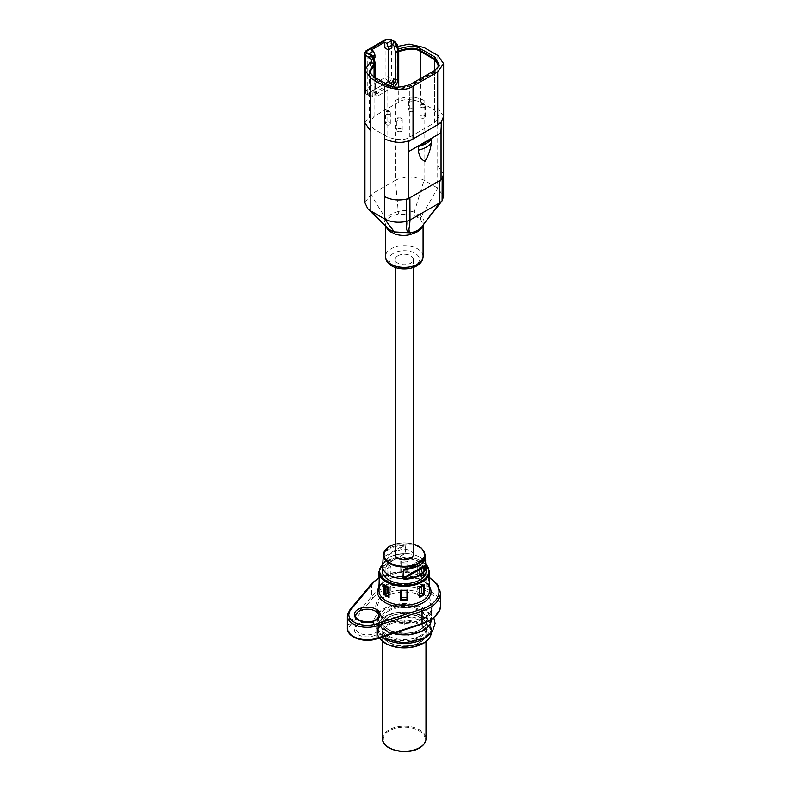 <?xml version="1.0" encoding="UTF-8"?>
<svg xmlns="http://www.w3.org/2000/svg" width="791" height="791" viewBox="0 0 791 791"><rect width="100%" height="100%" fill="white"/><g stroke="black" fill="none" stroke-linecap="round" stroke-linejoin="round"><path stroke-width="0.59" stroke-dasharray="3.96 2.97" d="M388.935 574.068A24.58 14.189 -0 0 0 385.088 576.283L384.07 576.955A25.302 14.604 180 0 1 386.394 575.403A25.302 14.604 180 0 1 389.063 574.068L389.063 564.032A25.302 14.604 0 0 0 386.394 565.377A25.302 14.604 0 0 0 384.07 566.92L385.088 567.434A24.58 14.189 180 0 1 388.935 565.209L389.063 564.032L388.935 565.209M385.088 576.283L384.07 576.955L384.07 566.92M429.582 575.7A25.302 14.604 0 0 0 429.335 573.663L428.712 574.721A24.58 14.189 180 0 1 428.712 577.865L429.335 577.746M429.335 587.782L428.712 586.714A24.58 14.189 0 0 0 428.712 583.58L429.335 583.699L429.137 574.484M401.571 590.343L401.571 590.393A24.58 14.189 180 0 0 406.999 590.393M419.576 587.416L419.635 596.226A24.58 14.189 0 0 0 419.784 596.157M420.13 642.252A22.415 12.943 180 0 1 388.44 642.252A22.415 12.943 180 0 1 388.44 623.951A22.415 12.943 180 0 1 420.13 623.951A22.415 12.943 180 0 1 420.13 642.252M382.419 571.122A21.871 12.626 180 0 1 388.816 562.193A21.871 12.626 180 0 1 412.655 559.455A21.871 12.626 180 0 1 426.151 571.122M388.776 593.903L390.863 595.109L390.863 586.25L387.026 584.045L385.158 585.498M387.026 584.045L387.026 586.635M390.863 586.25L388.994 587.337L388.994 596.187L390.863 595.109M382.597 574.731L379.947 574.731L379.947 583.58L382.597 583.58L382.597 586.714L379.947 586.714L379.947 577.855L382.597 577.855L382.597 574.731L382.597 583.58M382.597 586.714L382.597 577.855M406.989 599.202L406.989 588.811L401.571 588.811M406.989 588.811L406.989 590.531M421.534 586.635L421.534 584.045L417.697 586.25L419.576 587.337M417.697 586.25L417.697 595.109L419.576 596.187M421.534 584.045L423.482 585.152A24.58 14.189 180 0 1 419.635 587.377M417.697 595.109L419.784 593.903M425.973 583.58L425.973 574.731L425.973 577.855L428.623 577.855L428.623 586.714L425.973 586.714L425.973 583.58L428.623 583.58L428.712 574.721M425.973 577.855L425.973 586.714M425.973 574.731L428.623 574.731M421.534 568.541L423.412 567.463L423.412 576.323L421.534 577.4L417.697 575.186L419.576 574.108L419.576 565.249L417.697 566.336L421.534 568.541L421.534 577.4M417.697 575.186L417.697 566.336M406.989 563.775L406.989 572.625L401.571 572.625L401.571 562.243L401.571 563.775L406.989 563.775L406.989 572.625M401.571 572.625L401.571 563.775M388.994 565.249L390.863 566.336L390.863 575.186L388.994 574.108L388.994 565.249M390.863 566.336L387.026 568.541L385.158 567.463L385.158 576.323L387.026 577.4L387.026 568.541M390.863 575.186L387.026 577.4M379.225 587.782L379.858 586.714A24.58 14.189 0 0 1 379.858 583.58L379.225 583.699L379.225 577.806M378.978 575.7A25.302 14.604 0 0 1 379.225 573.663L379.858 574.721A24.58 14.189 180 0 0 379.858 577.865L379.225 577.746M424.5 566.92L424.5 576.955L423.482 576.283L424.5 576.955A25.302 14.604 180 0 0 419.497 574.068L419.635 565.209A24.58 14.189 180 0 1 423.482 567.434L424.5 566.92A25.302 14.604 0 0 0 419.497 564.032L419.635 565.209M400.75 561.234L401.571 562.193A24.58 14.189 180 0 1 406.999 562.193L407.82 561.234A25.302 14.604 0 0 0 400.75 561.234L400.75 571.27L401.571 571.043L400.75 571.27A25.302 14.604 180 0 1 407.82 571.27L407.82 561.234M406.999 571.043L407.82 571.27L406.999 571.043A24.58 14.189 -0 0 0 401.571 571.043M397.893 255.78A9.037 5.221 0 0 0 395.243 259.468A9.037 5.221 0 0 0 400.829 264.283A9.037 5.221 0 0 0 410.677 263.156A9.037 5.221 0 0 0 413.317 259.468A9.037 5.221 0 0 0 407.741 254.643A9.037 5.221 0 0 0 397.893 255.78M413.317 554.6A9.037 5.221 0 0 0 407.741 549.775A9.037 5.221 0 0 0 397.893 550.902A9.037 5.221 0 0 0 395.243 554.6M382.419 566.613A21.871 12.626 180 0 1 388.816 557.625A21.871 12.626 180 0 1 404.399 553.927L405.872 553.067L405.14 545.503L403.479 544.663A20.991 12.122 0 0 0 389.439 548.203A20.991 12.122 0 0 0 383.328 556.113L383.328 556.113M425.261 557.299L404.863 569.164M404.399 553.927L405.872 553.067M383.23 558.13L383.853 556.805L383.309 556.33M382.518 566.514L383.388 557.952L404.735 545.632L403.499 545.454L403.479 544.663M382.528 566.346L405.447 553.186L405.14 545.503M404.399 553.789A21.327 12.31 0 0 0 389.202 557.398A21.327 12.31 0 0 0 382.953 566.168L405.338 553.413M364.928 202.743L370.85 194.487L395.51 180.249L395.51 100.388C404.962 95.919 414.454 95.919 423.966 100.378M387.214 227.778C384.199 224.733 383.724 221.707 385.79 218.702C388.223 215.577 392.376 213.174 398.249 211.504L395.51 180.249C405.002 175.74 414.533 175.74 424.075 180.249L437.73 188.129L443.583 196.376M385.514 224.496L386.463 220.847L390.991 216.339L398.318 213.995L413.822 215.201L420.476 219.038L423.056 224.614M385.741 226.315L385.514 224.565M398.318 213.995A5.418 1.592 -98 0 0 398.259 211.504C403.776 210.109 409.095 210.327 414.247 212.176A5.418 2.333 107.5 0 0 413.822 215.201M420.476 219.038A5.418 3.728 -44.4 0 1 421.356 216.279C424.302 219.147 424.777 222.281 422.78 225.653L425.024 222.449M437.809 55.459L437.72 188.129L421.356 216.279L414.247 212.176L424.075 180.249L424.085 100.289M442.06 200.904C434.081 210.989 430.363 214.598 422.78 225.653M364.928 122.902L370.841 114.636M437.72 165.823L443.632 174.089M441.062 130.04L441.062 122.368M440.923 132.888L440.992 122.249M397.715 46.422L396.172 47.163L396.172 80.148L395.51 82.491A3.668 2.116 -60 0 1 393.562 84.637L388.47 81.849M370.208 62.153L370.841 114.527M369.723 53.986L371.375 57.051L371.375 59.681L367.766 57.595L367.766 93.575L372.788 96.631A3.668 2.116 -60 0 1 370.841 96.739M372.788 96.631L372.917 90.56A3.668 2.116 120 0 0 373.678 92.24A3.668 2.116 120 0 0 375.517 92.053L387.946 84.874M393.434 78.714L393.562 84.637M396.172 47.163L398.12 48.508M367.963 93.694L372.917 96.551M388.282 49.873L388.282 45.749L391.891 47.836M393.434 84.706L390.833 83.213M396.172 80.148L391.585 77.498L391.585 40.39L395.678 42.754L396.924 44.583L397.616 47.994M384.713 47.816L388.282 45.749M367.766 57.595L371.335 55.538L371.335 49.912M385.375 83.411L367.766 93.575M374.944 57.614L371.335 55.538M371.375 59.681L374.113 58.099M371.375 57.051L373.016 56.112M398.733 102.148L374.064 116.396L369.466 122.783L373.975 129.081L387.827 137.08C397.883 140.422 405.219 140.403 409.807 137.031L434.477 122.783L439.074 116.396L434.566 110.097L420.713 102.098C410.658 98.756 403.331 98.776 398.733 102.148L398.733 87.277M424.688 115.634A2.709 1.562 0 0 0 421.741 115.298A2.709 1.562 0 0 0 420.061 116.742A2.709 1.562 0 0 0 422.77 118.304A2.709 1.562 0 0 0 425.489 116.742A2.709 1.562 0 0 0 424.688 115.634M413.317 109.069A2.709 1.562 0 0 0 410.361 108.733A2.709 1.562 0 0 0 408.69 110.176A2.709 1.562 0 0 0 411.399 111.739A2.709 1.562 0 0 0 414.108 110.176A2.709 1.562 0 0 0 413.317 109.069M401.433 129.062A2.709 1.562 0 0 0 398.476 128.725A2.709 1.562 0 0 0 396.805 130.169A2.709 1.562 0 0 0 399.514 131.741A2.709 1.562 0 0 0 402.224 130.169A2.709 1.562 0 0 0 401.433 129.062M390.062 122.496A2.709 1.562 0 0 0 387.106 122.16A2.709 1.562 0 0 0 385.435 123.604A2.709 1.562 0 0 0 388.144 125.166A2.709 1.562 0 0 0 390.853 123.604A2.709 1.562 0 0 0 390.062 122.496M404.28 620.411L404.28 626.61M382.498 636.063A4.093 2.363 -60 0 1 386.839 630.654A4.093 2.363 -60 0 1 386.839 636.448A4.093 2.363 -60 0 1 382.498 636.063M429.582 590.6A25.302 14.604 0 0 0 413.97 577.104A25.302 14.604 0 0 0 386.394 580.268A25.302 14.604 0 0 0 378.978 590.6C378.968 587.07 381.341 583.847 386.097 580.93C400.73 571.27 431.411 579.358 429.582 590.6M378.978 586.774A26.746 15.444 180 0 1 385.365 580.861A26.746 15.444 180 0 1 429.582 586.774M369.456 621.736A11.479 6.625 180 0 1 378.711 628.232C377.969 626.759 379.67 625.533 371.968 622.784C366.994 621.736 362.614 622.21 358.817 624.208C356.177 626.403 355.159 627.747 355.752 628.232L355.752 615.843A11.479 6.625 0 0 0 362.842 621.963A11.479 6.625 0 0 0 375.349 620.52A11.479 6.625 0 0 0 378.711 615.843L378.711 628.232A11.479 6.625 180 0 1 375.349 632.919A11.479 6.625 180 0 1 362.842 634.352A11.479 6.625 180 0 1 355.752 628.232A11.479 6.625 180 0 1 359.114 623.545A11.479 6.625 180 0 1 365.007 621.736M429.345 577.924A34.695 20.032 0 0 0 379.749 577.618A34.695 20.032 0 0 0 379.225 577.924M347.348 615.843A19.884 11.479 180 0 1 349.306 610.87L371.691 583.936A36.149 20.873 180 0 1 378.721 578.211A36.149 20.873 180 0 1 418.113 573.683A36.149 20.873 180 0 1 440.429 592.963M440.429 605.362A36.149 20.873 0 0 0 418.113 586.082A36.149 20.873 0 0 0 378.721 590.6A36.149 20.873 0 0 0 371.691 596.335L371.691 583.936A1.444 1.068 39.7 0 1 371.889 583.372M424.47 618.196A28.555 16.482 0 0 0 424.47 594.881A28.555 16.482 0 0 0 384.09 594.881A28.555 16.482 0 0 0 384.09 618.196A28.555 16.482 0 0 0 424.47 618.196M385.118 596.651A27.112 15.652 180 0 1 414.662 593.26A27.112 15.652 180 0 1 431.392 607.715A27.112 15.652 180 0 1 423.452 618.789A27.112 15.652 180 0 1 393.908 622.181A27.112 15.652 180 0 1 377.178 607.715A27.112 15.652 180 0 1 385.118 596.651M358.096 624.139A12.923 7.465 0 0 0 358.096 634.689A12.923 7.465 0 0 0 376.368 634.689A12.923 7.465 0 0 0 376.368 624.139A12.923 7.465 0 0 0 358.096 624.139M372.996 597.867A34.695 20.032 180 0 1 379.749 592.37A34.695 20.032 180 0 1 428.821 592.37A34.695 20.032 180 0 1 428.821 620.708A34.695 20.032 180 0 1 421.356 623.98L376.298 638.683A18.43 10.639 180 0 1 354.645 637.19A18.43 10.639 180 0 1 350.611 624.811L372.996 597.867A1.444 1.068 -140.3 0 1 371.691 596.335L349.306 623.268A19.884 11.479 0 0 0 347.348 628.232M382.696 564.329A24.58 14.189 180 0 1 386.908 561.086A24.58 14.189 180 0 1 426.033 564.507M378.978 571.715A25.302 14.604 180 0 1 386.394 561.383A25.302 14.604 180 0 1 413.97 558.219A25.302 14.604 180 0 1 429.582 571.715M393.186 633.512A27.112 15.652 180 0 1 377.178 619.224A27.112 15.652 180 0 1 385.118 608.16A27.112 15.652 180 0 1 414.662 604.769A27.112 15.652 180 0 1 431.392 619.224A27.112 15.652 180 0 1 431.382 619.63L431.392 607.715C431.402 611.542 428.851 615.003 423.749 618.127C408.087 628.45 375.28 619.867 377.178 607.715L377.178 619.224L381.41 627.827L392.702 633.67M422.938 630.595A26.39 15.237 180 0 1 385.622 630.595A26.39 15.237 180 0 1 385.622 609.05A26.39 15.237 180 0 1 422.938 609.05A26.39 15.237 180 0 1 422.938 630.595M387.798 610.306A23.315 13.457 180 0 1 420.772 610.306A23.315 13.457 180 0 1 420.772 629.339A23.315 13.457 180 0 1 387.798 629.339A23.315 13.457 180 0 1 387.798 610.306M388.312 611.186A22.593 13.042 180 0 1 412.932 608.358A22.593 13.042 180 0 1 426.873 620.411A22.593 13.042 180 0 1 420.258 629.636A22.593 13.042 180 0 1 395.638 632.464A22.593 13.042 180 0 1 381.697 620.411A22.593 13.042 180 0 1 388.312 611.186M420.258 635.826A22.593 13.042 180 0 1 395.638 638.653A22.593 13.042 180 0 1 381.697 626.61A22.593 13.042 180 0 1 388.312 617.385A22.593 13.042 180 0 1 412.932 614.558A22.593 13.042 180 0 1 426.873 626.61A22.593 13.042 180 0 1 420.258 635.826M387.798 617.682A23.315 13.457 180 0 1 420.772 617.682A23.315 13.457 180 0 1 420.772 636.715A23.315 13.457 180 0 1 387.798 636.715A23.315 13.457 180 0 1 387.798 617.682M422.938 637.971A26.39 15.237 180 0 1 385.622 637.971A26.39 15.237 180 0 1 385.622 616.426A26.39 15.237 180 0 1 422.938 616.426A26.39 15.237 180 0 1 422.938 637.971M385.425 639.029A27.112 15.652 180 0 1 377.178 627.787A27.112 15.652 180 0 1 385.118 616.723A27.112 15.652 180 0 1 414.662 613.332A27.112 15.652 180 0 1 431.392 627.787A27.112 15.652 180 0 1 423.452 638.851A27.112 15.652 180 0 1 423.145 639.029M379.275 638.05A27.112 15.652 180 0 1 377.178 631.999A27.112 15.652 180 0 1 385.118 620.935A27.112 15.652 180 0 1 414.662 617.544A27.112 15.652 180 0 1 431.392 631.999A27.112 15.652 180 0 1 431.342 632.988L431.392 627.787C430.017 618.404 422.691 615.457 415.611 613.282C404.399 610.642 394.284 611.68 385.266 616.387C379.996 619.511 377.307 623.308 377.178 627.787L377.178 631.999L379.196 638.08M382.982 641.679A26.498 15.296 180 0 1 385.543 621.766A26.498 15.296 180 0 1 423.017 621.766A26.498 15.296 180 0 1 423.017 643.399M388.945 624.841A21.683 12.518 180 0 1 412.586 622.122A21.683 12.518 180 0 1 425.973 633.69A21.683 12.518 180 0 1 419.616 642.539A21.683 12.518 180 0 1 395.984 645.258A21.683 12.518 180 0 1 382.597 633.69A21.683 12.518 180 0 1 388.945 624.841M382.597 738.754A21.683 12.518 180 0 1 388.945 729.905A21.683 12.518 180 0 1 412.586 727.186A21.683 12.518 180 0 1 425.973 738.754M419.111 747.9A20.962 12.102 180 0 1 389.459 747.9A20.962 12.102 180 0 1 389.459 730.785A20.962 12.102 180 0 1 419.111 730.785A20.962 12.102 180 0 1 419.111 747.9M349.503 610.316A1.444 1.068 39.7 0 0 349.306 610.87L349.306 623.268A1.444 1.068 -140.3 0 0 350.611 624.811M388.935 587.377A24.58 14.189 180 0 1 385.088 585.152M423.482 576.283A24.58 14.189 -0 0 0 419.635 574.068M405.061 569.045L424.718 557.704A20.447 11.806 180 0 1 418.746 565.605M426.102 565.268A21.871 12.626 0 0 0 405.694 553.492A21.871 12.626 180 0 1 426.102 565.308M425.074 554.353A20.823 12.023 0 0 0 411.725 543.773A20.823 12.023 0 0 0 389.558 546.502M413.317 544.109A20.279 11.707 0 0 0 395.243 544.109M383.853 556.805A20.447 11.806 180 0 1 403.499 545.454L383.853 556.805M393.552 253.268A15.177 8.76 0 0 0 393.552 265.667A15.177 8.76 0 0 0 415.018 265.667A15.177 8.76 -0 0 0 415.018 253.268A15.177 8.76 -0 0 0 393.552 253.268M423.076 256.511A18.796 10.856 0 0 0 411.478 246.485A18.796 10.856 0 0 0 390.991 248.839A18.796 10.856 0 0 0 385.484 256.511M386.463 220.847A5.418 4.004 -152 0 0 385.79 218.702L370.85 194.487L370.85 114.616M417.569 216.813A5.418 3.134 -60 0 1 418.192 214.035M423.966 100.22L423.966 47.46M443.652 116.376L437.809 108.219M365.62 66.938L365.62 92.488L370.208 95.138M375.517 92.053L377.445 93.17L390.141 85.843M374.845 65.445L374.845 93.17C375.596 95.988 376.892 96.729 378.731 95.414L377.445 93.17A3.668 2.116 -60 0 1 375.606 93.358A3.668 2.116 -60 0 1 374.855 91.677L372.917 90.56M374.855 63.952L373.678 58L370.633 55.123M369.437 72.505L373.886 77.864L373.54 76.579M410.242 84.518L409.896 85.814C399.712 89.225 392.326 89.245 387.738 85.863A3.668 2.116 -60 0 1 387.827 86.585L373.975 78.596A3.668 2.116 -60 0 0 373.886 77.864L387.738 85.863L387.392 84.568M439.4 65.396L434.477 72.297L409.807 86.535L409.896 85.814L434.566 71.576L434.912 70.28M434.477 122.783L434.477 72.297L439.104 66.118M396.924 44.583L396.864 45.66M368.21 93.991A3.668 2.116 -60 0 1 366.381 94.169A3.668 2.116 -60 0 1 365.62 92.488L364.888 91.934M364.295 53.531L365.64 51.652L365.64 88.76L364.295 90.639M378.731 95.414L393.651 86.802M372.057 55.33A1.839 1.058 -60 0 1 372.432 56.171M373.629 59.078L373.678 58M374.756 64.625L374.805 63.547M374.855 91.677L374.845 77.33M395.678 42.754A1.839 1.058 120 0 0 395.292 41.913M391.209 39.55A1.839 1.058 -60 0 1 391.585 40.39C388.628 39.412 386.473 39.412 385.118 40.4L386.404 39.649M388.994 81.997A3.668 2.116 120 0 0 391.585 77.498C388.628 76.519 386.473 76.519 385.118 77.508L385.118 40.4L366.935 50.891M373.975 129.081L373.975 78.596L369.14 71.783M409.807 137.031L409.807 86.535C399.702 89.927 392.376 89.937 387.827 86.585L387.827 137.08M388.045 81.868L385.118 77.508L365.64 88.76L368.003 93.447M374.064 116.396L374.064 76.875M387.699 81.997L368.22 93.239M434.566 110.097L434.566 70.478M420.713 102.098L420.713 78.467M386.226 111.877A2.709 1.562 180 0 1 390.062 111.877A2.709 1.562 180 0 1 390.853 112.984A2.709 1.562 180 0 1 388.144 114.547A2.709 1.562 180 0 1 385.435 112.984A2.709 1.562 180 0 1 386.226 111.877M397.596 118.442A2.709 1.562 180 0 1 401.433 118.442A2.709 1.562 180 0 1 402.224 119.55A2.709 1.562 180 0 1 399.514 121.112A2.709 1.562 180 0 1 396.805 119.55A2.709 1.562 180 0 1 397.596 118.442M409.481 98.45A2.709 1.562 180 0 1 413.317 98.45A2.709 1.562 180 0 1 414.108 99.547A2.709 1.562 180 0 1 411.399 101.119A2.709 1.562 180 0 1 408.69 99.547A2.709 1.562 180 0 1 409.481 98.45M420.861 105.015A2.709 1.562 180 0 1 424.688 105.015A2.709 1.562 180 0 1 425.489 106.123A2.709 1.562 180 0 1 422.77 107.685A2.709 1.562 180 0 1 420.061 106.123A2.709 1.562 180 0 1 420.861 105.015M388.776 564.833L388.776 573.93M429.345 573.791L429.335 577.806M379.156 577.47L404.28 571.488L429.414 577.47M425.983 564.013L407.484 556.923L386.542 561.056L382.735 563.854M420.407 629.3C424.698 626.69 426.853 623.733 426.873 620.411L426.873 626.61C428.336 616.169 401.215 609.179 388.163 617.712C383.862 620.322 381.707 623.288 381.697 626.61L381.697 620.411C380.234 630.852 407.345 637.843 420.407 629.3M382.597 641.61L382.597 633.69C381.173 643.676 407.227 650.42 419.764 642.213C423.887 639.711 425.954 636.864 425.973 633.69L425.973 641.61M388.895 573.88L384.416 576.471M419.784 564.833L419.784 573.93M424.154 576.471L419.665 573.88M407.335 570.934L401.235 570.934M395.243 259.468L395.243 267.427M382.686 564.527L388.935 557.368C393.256 554.956 398.407 553.73 404.399 553.69L405.18 553.532M413.317 543.99L395.243 543.99M424.866 557.428L404.369 569.263M382.468 566.84L405.13 553.552M413.317 259.468L413.317 267.427M385.484 224.387L385.484 226.058M423.076 224.387L423.076 225.217M385.504 224.634L386.928 227.501M422.681 225.811L423.066 224.654M375.379 77.637L375.606 93.358L373.678 92.24M370.949 96.809L364.888 92.735M369.466 72.288L369.466 122.783M439.074 65.9L439.074 116.396M390.853 123.604L390.853 112.984C390.724 110.967 389.36 110.206 386.75 110.72L385.435 112.984L385.435 123.604M402.224 130.169L402.224 119.55C402.095 117.533 400.73 116.771 398.12 117.286L396.805 119.55L396.805 130.169M414.108 110.176L414.108 99.547C413.98 97.54 412.615 96.779 410.005 97.283L408.69 99.547L408.69 110.176M425.489 116.742L425.489 106.123C425.36 104.105 423.986 103.344 421.385 103.858L420.061 106.123L420.061 116.742M421.128 616.12C437.67 624.801 417.302 638.436 394.709 633.68C381.203 629.567 380.234 623.535 382.498 620.619C384.258 617.504 388.391 615.052 394.897 613.243C404.854 611.196 413.604 612.155 421.128 616.12M382.053 637.141L373.471 623.486C374.538 604.571 407.108 598.639 425.222 609.03L433.824 617.801"/><path stroke-width="1.19" d="M401.571 590.393L400.75 590.165A25.302 14.604 0 0 0 407.82 590.165L406.999 590.393L407.82 590.165L407.82 600.201L406.989 599.202L406.989 590.531M401.571 599.202L401.571 590.531L401.571 599.252L400.75 600.201L400.75 590.165M419.576 597.284L419.497 587.377A25.302 14.604 0 0 0 422.176 586.032A25.302 14.604 0 0 0 424.5 584.49L423.482 585.152L424.431 584.608M419.784 596.157A24.58 14.189 0 0 0 423.482 594.011L424.5 594.525A25.302 14.604 180 0 1 422.176 596.068A25.302 14.604 180 0 1 419.497 597.413M426.151 566.544L426.151 571.122A21.871 12.626 180 0 1 419.744 580.05A21.871 12.626 180 0 1 395.915 582.789A21.871 12.626 180 0 1 382.419 571.122L382.686 564.527M387.026 586.635L387.026 592.894L385.088 594.011A24.58 14.189 0 0 0 388.776 596.157M387.026 592.894L388.776 593.903M401.571 597.67L406.989 597.67M419.784 593.903L421.534 592.894L423.412 593.972L423.412 585.498M421.534 592.894L421.534 586.635M379.225 587.495L379.225 587.782A25.302 14.604 180 0 1 378.978 585.736A25.302 14.604 180 0 1 379.215 583.748M425.983 564.013L429.582 571.715A25.302 14.604 180 0 1 422.176 582.047A25.302 14.604 180 0 1 394.6 585.211A25.302 14.604 180 0 1 378.978 571.715L378.978 575.7A25.302 14.604 0 0 0 379.225 577.746L379.858 577.865M384.07 594.525L384.07 584.49A25.302 14.604 0 0 0 389.063 587.377L389.063 597.413A25.302 14.604 180 0 1 384.07 594.525L385.088 594.011M384.07 584.49L385.088 585.152L384.07 584.49M428.712 577.865L429.335 577.746A25.302 14.604 0 0 0 429.582 575.7L429.335 577.806M429.335 587.495L429.335 577.746M395.243 267.427L395.243 554.6A9.037 5.221 0 0 0 400.829 559.415A9.037 5.221 0 0 0 410.677 558.288A9.037 5.221 0 0 0 413.317 554.6L413.317 267.427M425.637 560.315L425.024 557.339M382.498 566.712A0.544 0.514 17.6 0 0 382.458 566.9A21.871 12.626 0 0 0 402.866 578.686L404.171 578.419L404.171 579.17L402.866 578.725A21.871 12.626 180 0 1 382.458 566.939L383.328 556.113A20.991 12.122 0 0 0 383.309 556.31L383.497 554.353A20.823 12.023 0 0 0 395.797 565.98A20.823 12.023 0 0 0 419.003 563.508A20.823 12.023 0 0 0 425.074 554.353L425.647 560.414M404.092 569.421L402.866 578.725L403.43 569.817L405.071 569.144L403.43 569.817M382.518 566.544L382.488 566.761A0.544 0.544 0 0 0 382.468 566.84A0.544 0.524 -171.5 0 0 382.458 566.939L382.528 566.346M426.052 564.725L426.151 566.485A21.871 12.626 180 0 1 419.744 575.472A21.871 12.626 180 0 1 404.171 579.17M425.182 557.437L425.894 564.992L402.698 578.191M426.102 565.268L426.102 565.308A0.544 0.544 0 0 0 426.102 565.268L425.607 566.04L426.151 566.485M440.923 122.684L443.652 116.415L443.652 63.616L437.7 71.882L437.7 124.731L440.943 122.298L441.437 122.585L440.923 132.888L408.789 151.447L408.809 140.847L408.789 151.447M423.017 225.247L422.107 227.729L417.569 231.684L410.252 234.581C404.992 235.876 399.821 235.659 394.739 233.899L388.094 230.062L385.741 226.315M388.094 230.062A5.418 3.896 133.1 0 0 387.214 227.778L367.756 208.686L364.928 202.743L364.928 122.902M394.739 233.899A5.418 2.165 110.1 0 0 394.323 231.882L384.495 218.87L384.485 196.564C390.863 199.925 398.12 200.795 406.267 199.164L406.445 221.411C398.259 223.062 390.942 222.222 384.495 218.87L370.841 210.989L387.214 227.778L390.368 230.092L394.323 231.882L410.311 232.861M422.72 225.732C420.377 229.261 416.313 231.615 410.559 232.811C403.865 230.448 407.662 226.157 406.604 221.371L406.445 221.411M370.85 131.029L370.841 210.989L367.756 208.676M443.583 196.376L442.06 200.904L425.054 222.409L439.717 202.882L410.035 220.017L409.491 226.671C408.571 229.509 408.927 231.555 410.559 232.811M370.732 131.108L364.928 122.931M410.035 220.017L406.604 221.371M442.06 200.904L439.717 202.882M409.995 220.046L409.916 198.729L408.65 198.492L408.789 141.233M443.642 196.376L443.642 174.089L442.199 178.42L439.915 181.357L439.796 180.506L439.756 202.862M397.715 46.422L409.135 44.098L423.966 47.46L437.809 55.459L443.652 63.616M384.485 196.564L384.574 138.959C393.77 142.766 401.788 143.389 408.631 140.818L408.72 140.788M408.72 140.877L413.031 138.979L413.031 86.13C407.088 90.49 397.596 90.51 384.574 86.189L370.732 78.2L364.888 70.043L370.208 62.153L371.651 62.983L370.949 59.572L369.713 57.743L365.62 55.38L365.62 66.938M409.916 198.729L406.267 199.164L408.65 198.492L439.796 180.506M439.915 181.357L441.062 179.775L441.062 130.04M431.362 142.647L431.362 138.9L418.34 146.414L418.34 150.161C419.022 156.124 421.247 159.831 425.014 161.295C428.534 155.343 430.65 149.133 431.362 142.647C428.88 146.226 424.54 148.728 418.34 150.161M441.062 179.775L442.199 178.42L442.12 200.815M418.34 146.414C424.54 144.98 428.88 142.479 431.362 138.9M387.946 84.874L390.833 83.213A3.668 2.116 120 0 0 393.434 78.714L395.362 79.832A3.668 2.116 -60 0 1 392.771 84.33L388.282 81.73L388.282 49.873M441.437 122.585L409.293 141.134M413.031 86.13L437.7 71.882M397.616 47.994L397.646 49.517L398.298 49.141C408.809 45.621 416.422 45.601 421.148 49.091L435.001 57.081L439.4 65.396L434.912 70.28L410.242 84.518C399.732 88.038 392.118 88.058 387.392 84.568L373.54 76.579L369.14 71.783L374.281 63.003L371.651 62.983M391.891 45.216L391.14 43.287L391.693 40.608L386.829 43.416L388.312 47.272L391.891 45.216L391.891 47.836L388.312 49.902L388.312 47.272M369.723 53.986L368.586 53.946L373.461 51.138L371.335 49.912L384.713 42.19L384.713 47.816L388.312 49.902M388.282 81.73L385.375 83.411M374.113 58.099L374.944 57.614L374.944 54.994L373.461 51.138M373.016 56.112L374.944 54.994M384.713 42.19L386.829 43.416M424.5 584.49L424.5 594.525M379.225 587.634L379.225 577.766L378.978 590.6A25.302 14.604 0 0 0 394.6 604.097A25.302 14.604 0 0 0 422.176 600.933A25.302 14.604 0 0 0 429.582 590.6L429.582 585.736A25.302 14.604 180 0 1 429.335 587.782M429.582 586.774A26.746 15.444 180 0 1 423.195 602.702A26.746 15.444 180 0 1 390.121 604.888A26.746 15.444 180 0 1 378.978 586.774M359.114 611.156A11.479 6.625 0 0 0 355.752 615.843C354.388 620.065 368.824 624.514 375.646 619.867C378.296 617.642 379.324 616.308 378.711 615.843A11.479 6.625 0 0 0 371.622 609.723A11.479 6.625 0 0 0 359.114 611.156M376.368 619.936A12.923 7.465 180 0 1 358.096 619.936A12.923 7.465 180 0 1 358.096 609.386A12.923 7.465 180 0 1 376.368 609.386A12.923 7.465 180 0 1 376.368 619.936M379.225 577.924A34.695 20.032 0 0 0 372.996 583.115L350.611 610.059A18.43 10.639 0 0 0 354.645 622.428A18.43 10.639 0 0 0 376.298 623.921L421.356 609.218A34.695 20.032 0 0 0 428.821 605.946A34.695 20.032 0 0 0 429.345 577.924M379.156 577.47L371.889 583.372A1.444 1.068 39.7 0 1 372.996 583.115M429.414 577.47L437.512 584.45L440.429 592.963A36.149 20.873 180 0 1 429.839 607.715A36.149 20.873 180 0 1 422.068 611.127L422.068 623.526A36.149 20.873 0 0 0 429.839 620.114A36.149 20.873 0 0 0 440.429 605.362C441.22 609.97 437.591 615.101 429.543 620.777L421.801 624.178A1.444 0.583 -108.1 0 0 422.068 623.526L377.01 638.228A19.884 11.479 0 0 1 347.348 628.232L347.348 615.843A19.884 11.479 180 0 0 377.01 625.829L377.01 638.228A1.444 0.583 -108.1 0 1 376.753 638.871C364.572 643.142 347.061 637.704 347.348 628.232M426.033 564.507A24.58 14.189 180 0 1 421.662 581.158A24.58 14.189 180 0 1 389.567 582.483A24.58 14.189 180 0 1 382.696 564.329M365.007 621.736A11.479 6.625 180 0 1 369.456 621.736M431.382 619.63A27.112 15.652 180 0 1 423.452 630.298A27.112 15.652 180 0 1 393.186 633.512M423.145 639.029A27.112 15.652 180 0 1 385.425 639.029M431.342 632.988A27.112 15.652 180 0 1 423.452 643.073A27.112 15.652 180 0 1 379.275 638.05M423.017 643.399A26.498 15.296 180 0 1 382.982 641.679M419.616 747.614A21.683 12.518 180 0 1 395.984 750.323A21.683 12.518 180 0 1 382.597 738.754C381.638 749.809 406.989 755.899 419.467 747.94C423.699 745.429 425.874 742.363 425.973 738.754A21.683 12.518 180 0 1 419.616 747.614M407.82 600.201A25.302 14.604 180 0 1 400.75 600.201M379.225 577.746L379.225 587.782M429.345 583.728A25.302 14.604 180 0 1 429.582 585.736L429.345 577.766L429.345 587.634M421.356 609.218A1.444 0.583 71.9 0 1 422.068 611.127L377.01 625.829A1.444 0.583 71.9 0 0 376.298 623.921M371.889 583.372L349.503 610.316A1.444 1.068 39.7 0 1 350.611 610.059M385.158 585.498L385.158 593.972M401.571 599.252A24.58 14.189 0 0 0 406.999 599.252M405.081 568.887A20.991 12.122 0 0 0 419.121 565.347A20.991 12.122 0 0 0 425.261 557.24M389.558 546.502A20.823 12.023 0 0 0 383.497 554.353C383.853 551.198 385.909 548.509 389.666 546.284L395.243 543.99M395.243 544.109A20.279 11.707 0 0 0 389.943 546.314A20.279 11.707 0 0 0 389.943 562.876A20.279 11.707 0 0 0 418.627 562.876A20.279 11.707 0 0 0 413.317 544.109M418.746 565.605A20.447 11.806 180 0 1 405.21 569.045M404.863 569.164L403.835 569.757M425.607 566.04L404.171 578.419A21.327 12.31 0 0 0 425.607 566.04M423.076 256.511C423.037 260.209 420.96 263.324 416.827 265.845C406.287 271.995 385.988 268.742 385.484 256.511A18.796 10.856 0 0 0 397.092 266.537A18.796 10.856 0 0 0 417.569 264.184A18.796 10.856 0 0 0 423.076 256.511L423.076 225.217M390.991 232.159A5.418 3.134 120 0 0 390.368 230.092M410.252 234.581A5.418 1.216 76.2 0 1 410.302 232.87M422.107 227.729A5.418 4.38 32.5 0 1 422.641 225.87L425.014 222.459M384.574 86.189L384.574 138.959M370.732 78.2L370.732 130.96M390.141 85.843L392.771 84.33L394.056 86.565C395.895 85.764 397.201 83.51 397.952 79.822L395.362 79.832L395.322 51.702L397.863 51.277L396.736 45.74L394.195 46.155L395.322 51.702M391.14 43.287L394.195 46.155M374.281 63.003L373.5 59.157L370.949 59.572M373.629 63.379L373.975 65.07L369.437 72.505M439.104 66.118L434.655 58.771L435.001 57.081M398.298 49.141L398.644 50.832C408.828 47.42 416.224 47.401 420.802 50.782A3.668 2.116 120 0 0 420.713 51.603L434.566 59.602A3.668 2.116 120 0 1 434.655 58.771L420.802 50.782L421.148 49.091M396.924 44.583L397.646 49.517M364.888 92.735L364.295 90.639L364.888 91.934M369.713 57.743A1.839 1.058 -60 0 1 371.009 55.499L366.915 53.135A1.839 1.058 120 0 0 365.62 55.38L364.295 53.531L364.295 90.639M368.586 53.946L371.137 55.419L373.5 59.157L371.137 55.419A1.839 1.058 -60 0 1 372.057 55.33L369.872 54.075M374.805 63.547L373.678 58M369.624 73.227L369.466 72.288L374.064 65.9L373.975 65.07L374.756 64.625L374.845 65.445L374.855 63.952M374.064 76.875L374.064 65.9L374.845 65.445L374.845 77.33M398.14 48.528L397.418 44.958L395.292 41.913A1.839 1.058 120 0 0 394.383 42.002L396.736 45.74L394.244 42.081A1.839 1.058 120 0 0 392.949 44.326M395.292 41.913L391.209 39.55A1.839 1.058 -60 0 0 390.289 39.639L391.693 40.608M397.952 79.822L397.952 52.107L395.362 52.117M398.733 87.277L398.733 51.652L397.952 52.107L397.863 51.277L398.644 50.832L398.733 51.652C408.838 48.271 416.165 48.261 420.713 51.603L420.713 78.467M434.566 70.478L434.566 59.602L439.074 65.9L438.916 66.84M366.915 53.135L366.935 50.891L365.64 51.652M390.289 39.639L386.404 39.649L366.935 50.891M385.118 40.4L386.404 39.649M424.065 585.033L419.784 587.515L419.784 596.612M382.735 563.854L378.978 571.715M440.429 592.963L440.429 605.362M392.702 633.67L408.828 634.965L423.304 630.625C428.564 627.51 431.263 623.713 431.392 619.224M379.196 638.08L386.987 644.309L398.842 647.641L423.304 643.399C428.564 640.285 431.263 636.478 431.392 631.999M382.597 641.61L382.597 738.754M429.582 571.715L429.582 575.7M425.973 641.61L425.973 738.754M421.801 624.178L376.753 638.871M349.503 610.316L347.348 615.843M379.225 577.806L378.978 575.7M388.776 587.505L388.776 596.612M388.895 587.565L384.416 584.964M407.335 590.511L401.373 590.521M404.211 569.352L419.012 565.624C422.888 563.33 424.975 560.552 425.261 557.299M425.074 554.353L421.603 548.212L413.317 543.99M382.518 566.514L383.309 556.32M426.151 566.475L426.102 565.308M385.484 226.058L385.484 256.511M443.642 116.742L443.642 174.089M364.888 122.931L364.888 70.043M375.379 77.637L375.3 63.923L374.173 58.376L372.057 55.33M391.209 39.55L385.504 39.56L366.025 50.802L364.295 53.531M433.824 617.801L435.099 623.486L432.361 631.673L425.113 638.001L404.102 643.004L383.872 638.228L382.053 637.141"/></g></svg>
